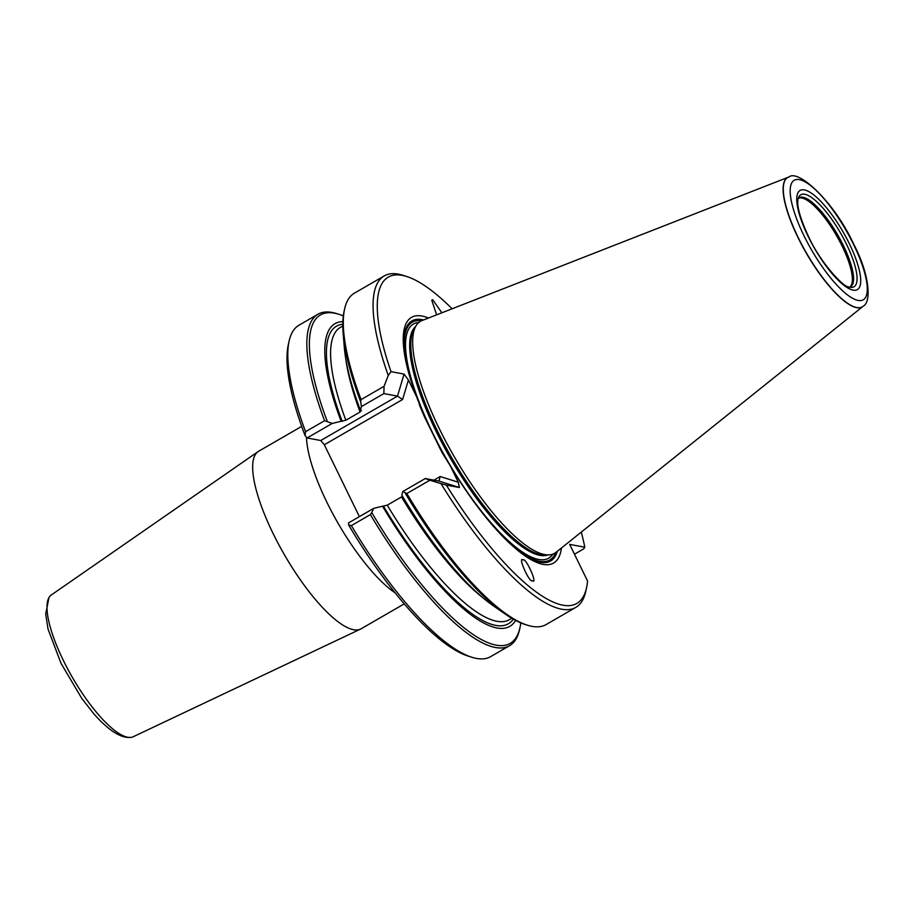 <?xml version="1.0" encoding="UTF-8"?>
<svg xmlns="http://www.w3.org/2000/svg" width="914" height="914" viewBox="0 0 914 914"><rect width="100%" height="100%" fill="white"/><g stroke="black" fill="none" stroke-linecap="round" stroke-linejoin="round"><path stroke-width="1.37" d="M360.607 629.061L133.25 736.73A81.883 23.536 -120 0 1 129.799 737.438A81.883 23.536 -120 0 1 63.192 660.114A81.883 23.536 -120 0 1 48.956 597.619A81.883 23.536 -120 0 1 51.298 594.991L258.022 451.653A102.494 29.454 60 0 0 272.92 533.159A102.494 29.454 60 0 0 360.607 629.061A102.494 29.454 60 0 0 361.224 628.741L404.274 603.846M301.666 426.392L258.616 451.276A102.494 29.454 60 0 0 258.022 451.653M532.325 580.664C538.312 585.143 525.824 557.129 523.116 559.996C517.13 555.529 529.617 583.532 532.325 580.664L532.474 580.687M441.862 312.794L432.745 299.735L431.751 300.146L436.606 314.85M788.291 177.225L421.982 320.574A134.004 38.502 60 0 0 416.453 325.144A134.004 38.502 60 0 0 439.166 428.358A134.004 38.502 60 0 0 549.291 554.867A134.004 38.502 60 0 0 556.009 552.353L862.987 306.396A74.674 21.456 -120 0 1 797.865 237.297A74.674 21.456 -120 0 1 788.291 177.225A74.674 21.456 -120 0 1 788.702 177.076A74.674 21.456 -120 0 1 788.793 177.053M561.447 548A141.899 40.776 -120 0 1 514.205 547.372A141.899 40.776 -120 0 1 450.248 465.763L441.862 452.213L424.462 416.83L416.441 396.436A141.899 40.776 -120 0 1 405.45 359.293A141.899 40.776 -120 0 1 428.472 318.038M849.529 287.202A51.413 14.773 60 0 0 849.654 287.167A51.413 14.773 60 0 0 843.439 245.683A51.413 14.773 60 0 0 798.31 198.384A51.413 14.773 60 0 0 798.219 198.464A51.253 14.727 60 0 1 842.24 246.334A51.253 14.727 60 0 1 849.529 287.19M848.375 286.847A53.149 15.275 60 0 0 851.288 287.442A53.149 15.275 60 0 0 846.57 244.358A53.149 15.275 60 0 0 798.893 196.818A53.149 15.275 60 0 0 797.945 199.64C796.802 206.415 800.31 218.686 808.479 236.44C819.721 261.644 843.268 287.065 848.375 286.847M306.498 437.258A102.494 29.454 60 0 0 326.778 502.026A102.494 29.454 60 0 0 395.236 592.935M343.31 315.936A189.621 54.486 60 0 0 338.911 314.302L336.683 313.605A191.426 55.011 60 0 0 317.981 314.222L298.981 325.213A191.426 55.011 60 0 0 289.098 341.105A191.426 55.011 60 0 0 305.562 431.705L304.99 435.441L307.104 437.977L320.768 440.502L324.321 444.764L359.385 516.639M304.99 435.441A188.41 54.143 -120 0 1 288.264 344.921L289.098 341.105M348.702 525.082L351.364 525.607A191.426 55.011 60 0 0 471.921 657.28L468.208 656.103A188.41 54.143 -120 0 1 348.702 525.082L348.531 522.911L373.689 508.367L371.769 512.571A189.621 54.486 60 0 0 519.997 627.484A189.621 54.486 60 0 0 520.774 622.868M586.559 587.668L585.725 591.472A191.426 55.011 -120 0 1 575.854 607.364A191.426 55.011 -120 0 1 441.005 483.62L446.329 485.094A188.41 54.143 60 0 0 586.559 587.668A188.41 54.143 60 0 0 587.565 581.041L569.685 544.401L584.8 547.2L583.646 548.891L574.472 554.192M351.364 525.607L370.376 514.616L371.769 512.571M305.562 431.705L324.573 420.714L332.262 423.422L307.104 437.977M370.376 514.616A191.426 55.011 60 0 0 509.624 645.661A191.426 55.011 60 0 0 519.495 629.769L519.997 627.484M471.921 657.28A191.426 55.011 60 0 0 490.624 656.652L509.624 645.661M515.633 620.423A174.745 50.213 -120 0 1 382.532 506.219L373.689 508.367M338.911 314.302A189.621 54.486 60 0 0 327.223 421.228M332.262 423.422L341.105 421.274A174.745 50.213 -120 0 1 342.853 321.614M317.981 314.222A191.426 55.011 60 0 0 324.573 420.714M402.857 491.504L406.856 493.526L429.854 480.227L425.273 478.536L402.857 491.504L401.783 495.091A174.745 50.213 60 0 0 493.811 606.142L505.362 614.139A189.621 54.486 60 0 0 525.173 624.491L527.401 625.199A191.426 55.011 60 0 0 546.104 624.57L575.854 607.364M360.699 401.863L361.053 399.624L384.051 386.325L383.846 393.603L361.43 406.57L360.699 401.863A189.621 54.486 60 0 1 343.173 333.644A189.621 54.486 60 0 1 344.087 311.308L344.589 309.023A191.426 55.011 60 0 0 361.053 399.624M406.856 493.526A191.426 55.011 60 0 0 527.401 625.199M441.005 483.62L429.854 480.227M405.256 493.217A189.621 54.486 60 0 0 505.362 614.139M384.051 386.325L388.256 375.471A191.426 55.011 -120 0 1 384.211 275.925L354.461 293.131A191.426 55.011 60 0 0 344.589 309.023M384.211 275.925A191.426 55.011 -120 0 1 402.914 275.297L406.627 276.474A188.41 54.143 60 0 0 391.009 371.667L388.256 375.471M343.173 333.644L344.338 347.64A174.745 50.213 60 0 0 360.356 410.146L361.43 406.57M360.356 410.146L361.453 410.352L360.082 412.008L345.835 420.246L341.105 421.274M382.532 506.219L387.262 505.179L401.509 496.942A168.816 48.511 -120 0 0 484.546 599.104M425.273 478.536L438.926 481.072L440.182 476.514L458.28 482.215L450.248 465.763M320.768 440.502L397.499 396.128L404.057 374.077L391.009 371.667M383.846 393.603L397.499 396.128L402.617 399.498L324.321 444.764M446.329 485.094L459.376 487.505L438.926 481.072M584.8 547.2A188.41 54.143 60 0 0 581.27 532.119M452.133 308.783A188.41 54.143 60 0 0 406.627 276.474M416.441 396.436L408.421 379.984L404.057 374.077M459.376 487.505L458.28 482.215M433.922 480.147L440.182 476.514M408.421 379.984L402.617 399.498M416.453 325.144L414.556 327.989A132.473 38.068 60 0 0 436.995 430.026A132.473 38.068 60 0 0 545.864 555.095L549.291 554.867M415.413 326.709A132.187 37.988 60 0 0 436.047 430.654A132.187 37.988 60 0 0 547.406 554.992M415.55 326.504A132.187 37.988 60 0 0 435.818 430.791A132.187 37.988 60 0 0 547.657 554.981M423.582 319.946A138.631 39.839 60 0 0 405.713 360.607M421.583 320.745A137.351 39.473 60 0 0 409.712 376.431M419.263 404.411A137.351 39.473 60 0 0 424.462 416.83M418.841 322.448A135.203 38.856 60 0 0 432.231 432.036A135.203 38.856 60 0 0 552.821 554.147M849.414 243.844A57.274 16.463 60 0 0 804.297 189.906A57.274 16.463 60 0 0 808.056 236.189A57.274 16.463 60 0 0 853.185 290.138A57.274 16.463 60 0 0 849.414 243.844M863.444 305.996C871.51 301.86 869.522 274.406 854.053 244.872C834.745 202.394 798.299 168.599 788.873 177.03A74.64 21.445 60 0 0 798.036 237.206A74.64 21.445 60 0 0 863.444 305.996L863.319 306.11M853.653 244.632A69.041 19.834 60 0 0 799.27 179.612A69.041 19.834 60 0 0 803.817 235.412A69.041 19.834 60 0 0 858.2 300.432A69.041 19.834 60 0 0 853.653 244.632M342.202 421.48A171.832 49.379 -120 0 1 342.796 324.253M513.314 619.155A171.832 49.379 -120 0 1 383.629 506.413M345.835 420.246A168.816 48.511 -120 0 1 340.419 327.372L342.796 325.99M360.082 412.008A168.816 48.511 -120 0 1 345.812 359.191M511.806 618.287L509.418 619.658A168.816 48.511 -120 0 1 387.262 505.179M439.234 447.095A137.351 39.473 60 0 0 444.524 456.726M501.466 535.136A137.351 39.473 60 0 0 555.655 552.627M513.188 546.492A138.631 39.839 60 0 0 557.346 551.291M129.799 737.438C120.122 737.872 108.115 729.989 93.776 713.777L81.803 698.456L60.998 663.301L48.031 629.049L45.7 614.002L48.956 597.619"/></g></svg>
